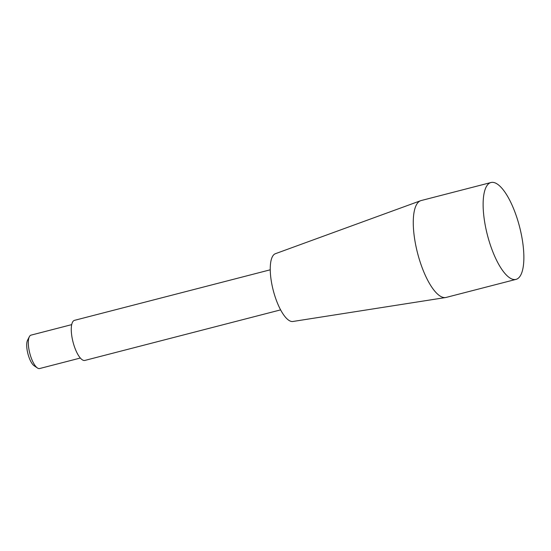 <?xml version="1.0" encoding="UTF-8"?>
<svg xmlns="http://www.w3.org/2000/svg" width="551" height="551" viewBox="0 0 551 551"><rect width="100%" height="100%" fill="white"/><g stroke="black" fill="none" stroke-linecap="round" stroke-linejoin="round"><path stroke-width="0.83" d="M80.336 358.033L39.644 368.536A17.246 5.724 -104.5 0 1 37.42 367.972L34.134 365.754A14.078 4.67 -104.5 0 1 27.915 353.749A14.078 4.67 -104.5 0 1 27.55 340.236L29.348 336.709A17.246 5.724 -104.5 0 1 31.021 335.132L71.706 324.629M37.42 367.972A17.246 5.724 -104.5 0 1 29.788 353.267A17.246 5.724 -104.5 0 1 29.348 336.709M280.604 309.882L84.875 360.423A20.697 6.867 -104.5 0 1 73.049 342.095A20.697 6.867 -104.5 0 1 74.523 320.338L270.252 269.804M516.005 279.385L446.152 297.423A50.017 16.599 -104.5 0 1 445.621 297.533L292.891 321.481A35.016 11.619 -104.5 0 1 273.255 290.405A35.016 11.619 -104.5 0 1 275.39 253.708L420.627 200.716A50.017 16.599 -104.5 0 1 421.136 200.557L490.996 182.519A50.017 16.599 -104.5 0 1 493.634 182.464A50.017 16.599 -104.5 0 1 521.315 234.354A50.017 16.599 -104.5 0 1 516.005 279.385A50.017 16.599 -104.5 0 1 487.428 235.105A50.017 16.599 -104.5 0 1 490.996 182.519M445.621 297.533A50.017 16.599 -104.5 0 1 417.568 253.143A50.017 16.599 -104.5 0 1 420.627 200.716"/></g></svg>
